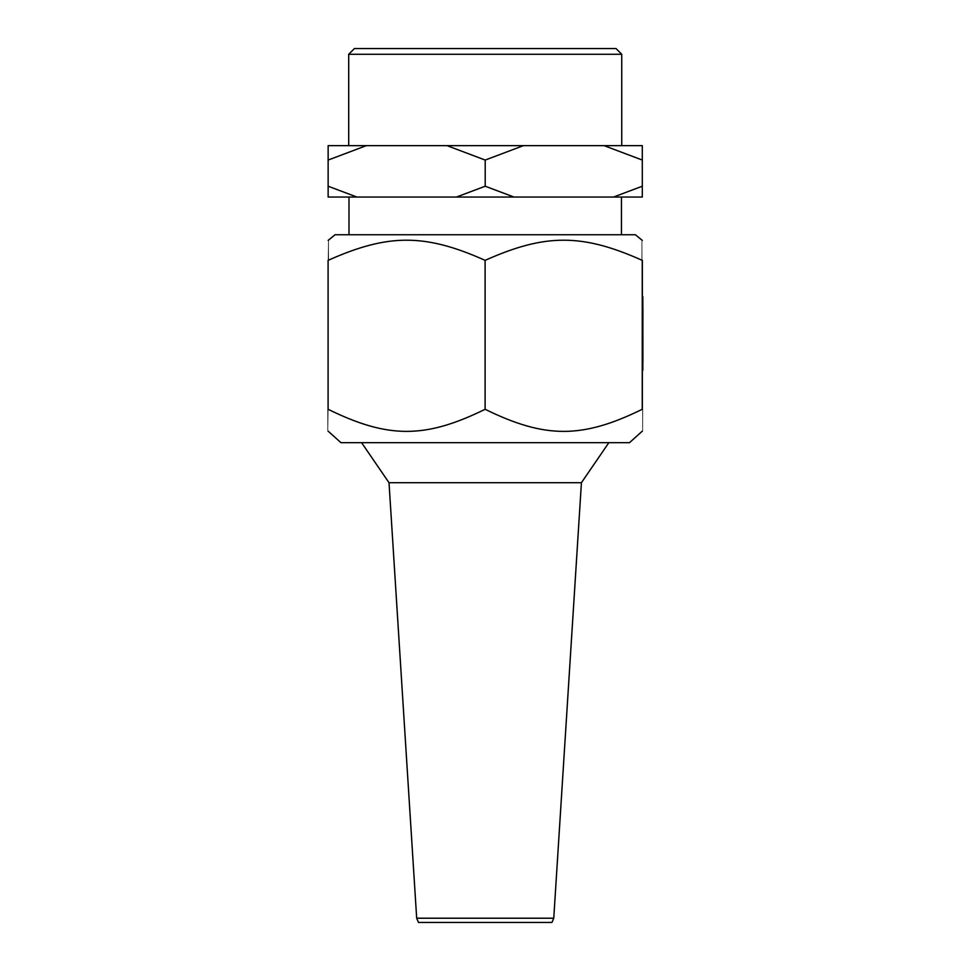 <?xml version="1.0" encoding="UTF-8"?>
<svg xmlns="http://www.w3.org/2000/svg" width="971" height="971" viewBox="0 0 971 971"><rect width="100%" height="100%" fill="white"/><g stroke="black" fill="none" stroke-linecap="round" stroke-linejoin="round"><path stroke-width="1.46" d="M416.68 918.214L553.761 918.214L551.953 922.45L418.489 922.45L416.68 918.214L389.019 482.708L581.423 482.708L608.853 442.667M553.761 918.214L581.423 482.708M642.875 315.66L642.875 311.485L642.899 315.66M642.911 361.892L642.826 296.738L642.911 361.892M642.838 343.625L642.838 337.762L642.838 343.625M642.838 348.953L642.826 357.401L642.838 348.953M642.851 349.694L642.887 324.205L642.851 352.072L642.28 349.766M642.838 307.977L642.899 319.532L642.899 307.977M642.887 359.003L642.887 345.421M642.826 370.242L642.826 296.738M642.851 336.779L642.838 347.011L642.851 336.779M642.899 337.787L642.887 356.685L642.899 337.787M642.851 314.082L642.838 314.895L642.838 314.082M642.875 311.521L642.875 314.155L642.304 311.485M642.875 341.161L642.875 327.385L642.875 341.161M328.198 409.289C328.162 438.746 328.125 438.746 328.089 409.289C388.133 438.746 425.067 438.746 485.112 409.289C545.192 438.746 582.151 438.746 642.244 409.289C642.28 438.746 642.317 438.746 642.353 409.289L642.353 370.242M642.353 296.738L642.353 260.362C642.317 233.477 642.28 233.477 642.244 260.362L642.244 409.289C642.28 438.746 642.317 438.746 642.353 409.289M642.353 260.362C642.317 233.477 642.28 233.477 642.244 260.362C582.151 233.477 545.192 233.477 485.112 260.362C425.067 233.477 388.133 233.477 328.089 260.362C328.125 233.477 328.162 233.477 328.198 260.362M642.292 431.148L629.511 442.667L340.93 442.667L328.149 431.148M356.927 197.052L328.137 197.052L328.137 186.226L356.927 197.052L456.419 197.052L485.209 186.226L513.987 197.052L456.419 197.052M642.292 197.052L613.502 197.052L642.292 186.226L642.292 197.052M604.096 145.65L642.292 145.65L642.292 160.057L604.096 145.65L523.405 145.65L485.209 160.057L447.012 145.65L523.405 145.65M328.149 145.65L366.334 145.65L328.137 160.057L328.149 145.65M328.149 240.407L335.031 234.751L635.41 234.751L642.292 240.407M642.292 186.226L642.292 160.057M485.112 409.289L485.112 260.362M348.71 54.267L621.731 54.267L616.015 48.55L354.427 48.55L348.71 54.267L348.71 145.65M621.731 145.65L621.731 54.267M366.334 145.65L447.012 145.65M613.502 197.052L513.987 197.052M485.209 186.226L485.209 160.057M328.137 186.226L328.137 160.057M621.452 234.751L621.452 197.052M328.089 409.289L328.089 260.362M389.019 482.708L361.588 442.667M348.99 234.751L348.99 197.052"/></g></svg>
